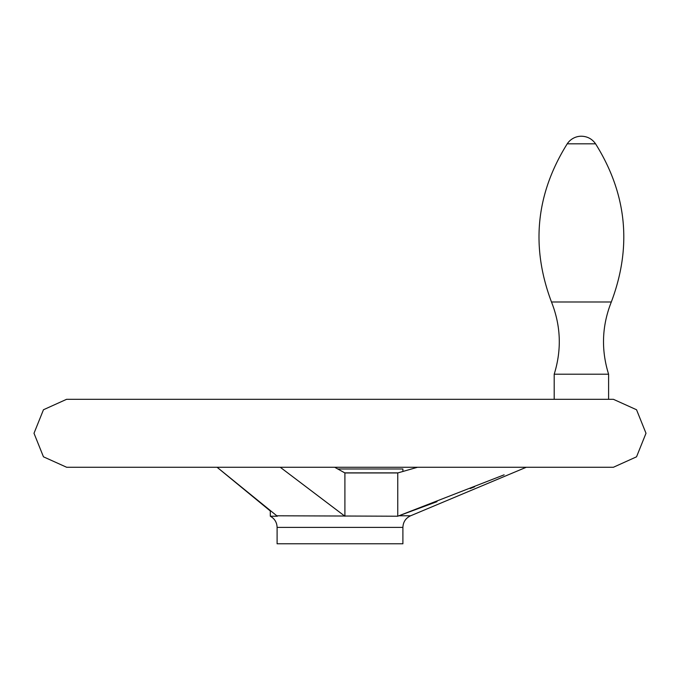 <?xml version="1.0" encoding="UTF-8"?>
<svg xmlns="http://www.w3.org/2000/svg" width="680" height="680" viewBox="0 0 680 680"><rect width="100%" height="100%" fill="white"/><g stroke="black" fill="none" stroke-linecap="round" stroke-linejoin="round"><path stroke-width="1.02" d="M417.503 467.262L397.757 472.948L344.904 472.948L334.688 467.262M276.794 515.788L277.338 516.213L270.3 516.213L270.3 510.986L217.081 467.262L276.794 515.788L397.757 516.213L504.135 474.827M474.648 486.769L470.16 488.571M437.01 501.662L398.871 515.788L410.609 515.788L526.269 467.262M397.757 472.948L397.757 516.213M280.262 467.262L344.335 515.788M344.904 472.948L344.904 516.213M277.1 527.391L402.9 527.391L402.9 543.788L277.1 543.788L277.1 527.391C276.913 522.393 274.644 518.67 270.3 516.213M595.569 143.82C592.119 138.916 587.392 136.382 581.4 136.213A17 17 0 0 0 567.231 143.82L595.569 143.82C626.909 193.944 632.154 246.67 611.312 301.997C632.154 246.678 626.909 193.944 595.569 143.82M608.6 374.195C601.01 349.809 601.91 325.745 611.312 301.997L551.488 301.997C560.889 325.745 561.79 349.809 554.2 374.195L608.6 374.195L608.6 399.313M402.9 471.512L402.9 468.988L337.714 468.988M613.419 467.254L636.539 456.815L646 433.279L636.539 409.751L613.419 399.313L66.581 399.313L43.461 409.751L34 433.279L43.461 456.815L66.64 467.262L613.36 467.262L66.581 467.254M398.038 472.872L344.76 472.872M402.9 527.391C403.147 521.976 405.714 518.109 410.609 515.788M613.36 399.313L66.64 399.313M551.488 301.997C530.646 246.67 535.891 193.944 567.231 143.82M554.2 374.195L554.2 399.313"/></g></svg>
